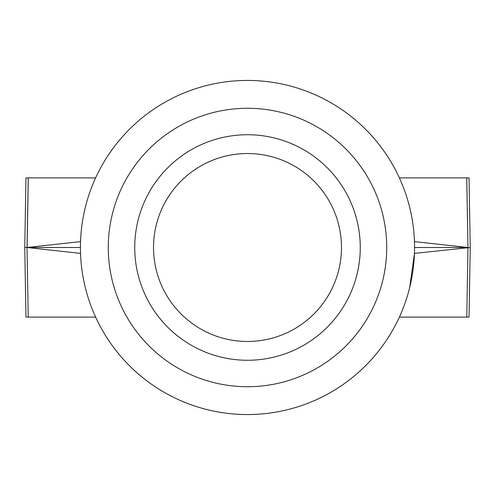 <?xml version="1.0" encoding="UTF-8"?>
<svg xmlns="http://www.w3.org/2000/svg" width="495" height="495" viewBox="0 0 495 495"><rect width="100%" height="100%" fill="white"/><g stroke="black" fill="none" stroke-linecap="round" stroke-linejoin="round"><path stroke-width="0.74" d="M80.475 250.909A23.915 3.409 89 0 0 80.543 253.391L27.027 247.5L28.234 177.891L95.628 177.891L25.963 177.891L24.75 247.5L27.027 247.5L24.75 247.5L25.963 317.109L28.234 317.109L27.027 247.5L80.438 247.5A23.915 3.409 -89 0 1 80.456 245.019M409.643 287.75L414.457 253.391A23.915 3.409 91 0 0 414.562 247.5A23.915 3.409 -91 0 0 414.457 241.61A167.062 167.062 0 0 0 399.372 177.891L466.766 177.891L467.973 247.5L466.723 177.891M399.372 317.109L469.037 317.109L470.25 247.5L469.037 177.891L466.766 177.891M28.289 177.891L27.089 247.5L80.543 241.61A23.915 3.409 -89 0 0 80.475 244.091M95.628 177.891A167.062 167.062 0 0 0 80.543 241.61M80.456 249.981A23.915 3.409 89 0 1 80.438 247.5M134.733 247.5A112.767 112.767 0 0 0 303.881 345.157A112.767 112.767 0 0 0 303.887 149.843A112.767 112.767 0 0 0 134.733 247.5M95.628 317.109L28.234 317.109M470.25 247.5L414.457 253.391M466.766 317.109L467.973 247.5L414.562 247.5A167.062 167.062 0 0 1 163.969 392.182A167.062 167.062 0 0 1 163.969 102.818A167.062 167.062 0 0 1 414.562 247.5A167.062 167.062 0 0 1 163.969 392.182A167.062 167.062 0 0 1 163.969 102.818A167.062 167.062 0 0 1 414.562 247.5M153.524 247.5A93.976 93.976 0 0 0 294.488 328.884A93.976 93.976 0 0 0 294.488 166.116A93.976 93.976 0 0 0 153.524 247.5M414.457 241.61L467.973 247.5M386.719 247.5A139.219 139.219 0 0 0 177.891 126.93A139.219 139.219 0 0 0 177.891 368.07A139.219 139.219 0 0 0 386.719 247.5"/></g></svg>
